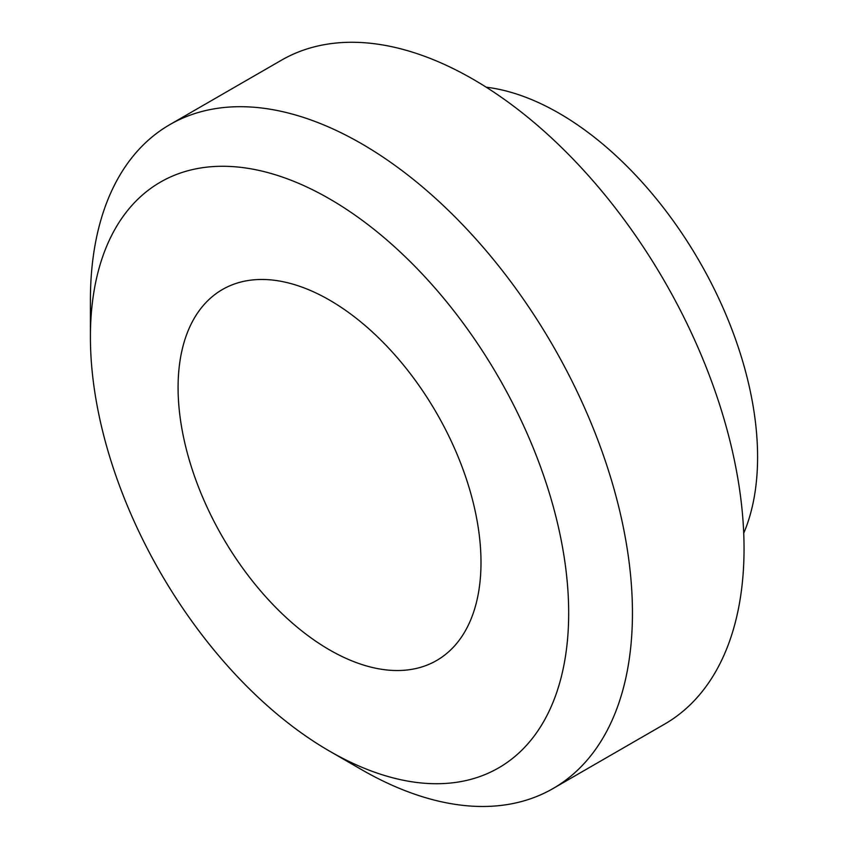 <?xml version="1.0" encoding="UTF-8"?>
<svg xmlns="http://www.w3.org/2000/svg" width="848" height="848" viewBox="0 0 848 848"><rect width="100%" height="100%" fill="white"/><g stroke="black" fill="none" stroke-linecap="round" stroke-linejoin="round"><path stroke-width="1.27" d="M329.533 751.127L361.418 769.539A383.285 221.286 -120 0 0 553.066 788.523L664.662 724.097A383.285 221.286 -120 0 0 744.046 548.635A383.285 221.286 -120 0 0 576.735 162.911A383.285 221.286 -120 0 0 281.388 60.229L169.78 124.656A383.285 221.286 -120 0 0 90.407 300.118L90.407 336.932A338.193 195.252 -120 0 0 329.533 751.127A338.193 195.252 -120 0 0 568.679 613.062A338.193 195.252 -120 0 0 329.543 198.867A338.193 195.252 -120 0 0 90.407 336.932M743.728 533.222A280.699 162.063 -120 0 0 757.593 457.051A280.699 162.063 -120 0 0 486.211 87.196M553.066 788.523A383.285 221.286 -120 0 0 632.449 613.062A383.285 221.286 -120 0 0 465.139 227.338A383.285 221.286 -120 0 0 169.78 124.656M480.996 562.436A214.184 123.66 -120 0 0 387.504 346.885A214.184 123.66 -120 0 0 222.452 289.507A214.184 123.66 -120 0 0 222.441 536.826A214.184 123.66 -120 0 0 436.635 660.497A214.184 123.66 -120 0 0 480.996 562.436"/></g></svg>
